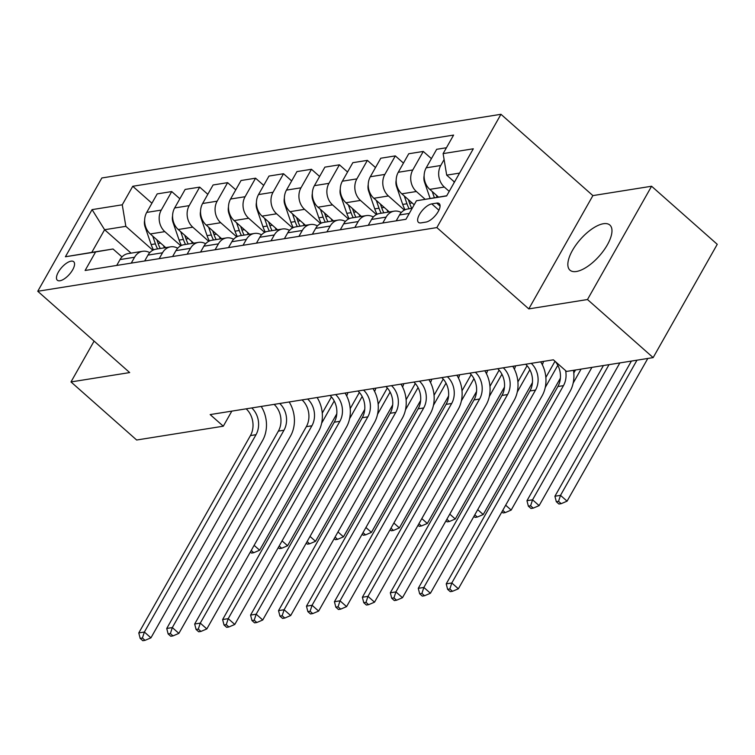 <?xml version="1.0" encoding="UTF-8"?>
<svg xmlns="http://www.w3.org/2000/svg" width="755" height="755" viewBox="0 0 755 755"><rect width="100%" height="100%" fill="white"/><g stroke="black" fill="none" stroke-linecap="round" stroke-linejoin="round"><path stroke-width="1.13" d="M576.395 271.498A30.106 12.59 -48.5 0 0 603.726 250.471A30.106 12.59 -48.5 0 0 609.861 225.056A30.106 12.59 -48.5 0 0 603.424 223.725A30.106 12.59 -48.5 0 0 576.093 244.752A30.106 12.59 -48.5 0 0 569.959 270.167A30.106 12.59 -48.5 0 0 576.395 271.498M59.966 280.756A12.354 5.162 -48.5 0 0 71.178 272.13A12.354 5.162 -48.5 0 0 73.697 261.702A12.354 5.162 -48.5 0 0 71.055 261.164A12.354 5.162 -48.5 0 0 59.843 269.79A12.354 5.162 -48.5 0 0 57.333 280.209A12.354 5.162 -48.5 0 0 59.966 280.756M500.961 114.298L101.85 177.972L37.75 291.27L436.862 227.585L500.961 114.298L592.892 195.602L528.793 308.899L587.484 299.527L651.584 186.24L592.892 195.602M651.584 186.24L717.25 244.318L653.151 357.606L587.484 299.527M653.151 357.606L566.514 371.432L553.377 359.814L210.164 414.58L223.301 426.197L231.823 411.126M436.683 203.104L431.756 203.888A11.967 5.002 -48.5 0 0 420.903 212.24A11.967 5.002 -48.5 0 0 418.459 222.347A11.967 5.002 -48.5 0 0 421.016 222.876L425.943 222.083A11.967 5.002 -48.5 0 0 436.796 213.731A11.967 5.002 -48.5 0 0 439.24 203.633A11.967 5.002 -48.5 0 0 436.683 203.104L440.071 206.106M459.559 173.093L446.696 175.151L443.119 153.605L453.604 135.079L132.748 186.277L151.915 203.227M443.119 153.605L473.309 148.792L446.63 195.941L416.439 200.764L446.733 195.753M131.077 253.142L104.605 229.728L91.78 252.387L113.023 248.999L95.592 251.953L85.107 270.479L405.964 219.29L416.439 200.764M95.592 251.953L65.402 256.766L92.082 209.616L122.263 204.803L132.748 186.277M94.092 341.1L70.989 381.936L136.655 440.014L223.301 426.197M70.989 381.936L129.681 372.574L37.75 291.27M528.793 308.899L436.862 227.585M113.023 248.999L121.989 256.926M454.491 182.04L446.696 175.151M449.216 191.374L444.317 187.042A15.44 12.505 -99.1 0 1 440.741 165.505L444.11 159.55M438.495 197.074L429.784 189.363A15.44 12.505 -99.1 0 1 426.207 167.827L436.683 149.301L446.441 147.744M425.159 199.282L416.364 191.506A15.44 12.505 -99.1 0 1 412.787 169.96L423.272 151.444L431.407 158.635M414.184 204.747L401.83 193.827A15.44 12.505 -99.1 0 1 398.253 172.282L408.738 153.756L423.272 151.444M404.397 210.098L388.419 195.96A15.44 12.505 -99.1 0 1 384.842 174.424L395.318 155.898L403.453 163.089M389.325 211.938L373.885 198.282A15.44 12.505 -99.1 0 1 370.309 176.745L380.784 158.22L395.318 155.898M376.452 214.562L360.465 200.424A15.44 12.505 -99.1 0 1 356.889 178.878L367.374 160.362L375.509 167.553M361.371 216.402L345.932 202.746A15.44 12.505 -99.1 0 1 342.355 181.2L352.84 162.674L367.374 160.362M348.499 219.016L332.521 204.879A15.44 12.505 -99.1 0 1 328.944 183.342L339.42 164.816L347.555 172.008M333.427 220.856L317.987 207.2A15.44 12.505 -99.1 0 1 314.41 185.664L324.886 167.138L339.42 164.816M320.554 223.48L304.567 209.343A15.44 12.505 -99.1 0 1 300.99 187.797L311.475 169.28L319.61 176.472M305.473 225.32L290.033 211.664A15.44 12.505 -99.1 0 1 286.456 190.118L296.941 171.593L311.475 169.28M292.6 227.935L276.623 213.797A15.44 12.505 -99.1 0 1 273.046 192.261L283.521 173.735L291.656 180.926M277.529 229.775L262.089 216.119A15.44 12.505 -99.1 0 1 258.512 194.582L268.988 176.057L283.521 173.735M264.656 232.398L248.669 218.261A15.44 12.505 -99.1 0 1 245.092 196.715L255.577 178.199L263.712 185.39M249.575 234.239L234.135 220.583A15.44 12.505 -99.1 0 1 230.558 199.037L241.043 180.511L255.577 178.199M236.702 236.853L220.724 222.716A15.44 12.505 -99.1 0 1 217.147 201.179L227.623 182.653L235.758 189.845M221.63 238.693L206.19 225.037A15.44 12.505 -99.1 0 1 202.614 203.501L213.089 184.975L227.623 182.653M208.757 241.317L192.77 227.179A15.44 12.505 -99.1 0 1 189.194 205.634L199.679 187.117L207.814 194.309M193.676 243.157L178.237 229.501A15.44 12.505 -99.1 0 1 174.66 207.955L185.145 189.429L199.679 187.117M180.804 245.771L164.826 231.634A15.44 12.505 -99.1 0 1 161.249 210.098L171.725 191.572L179.86 198.763M165.732 247.612L150.292 233.956A15.44 12.505 -99.1 0 1 146.715 212.419L157.191 193.893L171.725 191.572M152.859 250.235L125.84 226.34L104.605 229.728L92.082 209.616M396.205 220.838L399.527 214.977A15.44 12.505 -99.1 0 1 407.596 209.022L412.183 208.295M382.794 222.98L386.107 217.119A15.44 12.505 -99.1 0 1 394.185 211.164A15.44 12.505 -99.1 0 1 401.282 212.542M368.261 225.301L371.573 219.441A15.44 12.505 -99.1 0 1 379.652 213.486L394.185 211.164M354.841 227.444L358.163 221.574A15.44 12.505 -99.1 0 1 366.232 215.619A15.44 12.505 -99.1 0 1 373.338 216.996M340.307 229.756L343.629 223.895A15.44 12.505 -99.1 0 1 351.698 217.94L366.232 215.619M326.896 231.898L330.209 226.038A15.44 12.505 -99.1 0 1 338.287 220.082A15.44 12.505 -99.1 0 1 345.384 221.46M312.362 234.22L315.675 228.359A15.44 12.505 -99.1 0 1 323.753 222.404L338.287 220.082M298.942 236.362L302.264 230.492A15.44 12.505 -99.1 0 1 310.333 224.537A15.44 12.505 -99.1 0 1 317.44 225.915M284.409 238.674L287.731 232.814A15.44 12.505 -99.1 0 1 295.8 226.859L310.333 224.537M270.998 240.817L274.31 234.956A15.44 12.505 -99.1 0 1 282.389 229.001A15.44 12.505 -99.1 0 1 289.486 230.379M256.464 243.138L259.777 237.278A15.44 12.505 -99.1 0 1 267.855 231.323L282.389 229.001M243.044 245.281L246.366 239.411A15.44 12.505 -99.1 0 1 254.435 233.455A15.44 12.505 -99.1 0 1 261.541 234.833M228.51 247.593L231.832 241.732A15.44 12.505 -99.1 0 1 239.901 235.777L254.435 233.455M215.099 249.735L218.412 243.874A15.44 12.505 -99.1 0 1 226.491 237.919A15.44 12.505 -99.1 0 1 233.588 239.297M200.566 252.057L203.878 246.196A15.44 12.505 -99.1 0 1 211.957 240.241L226.491 237.919M187.146 254.199L190.468 248.329A15.44 12.505 -99.1 0 1 198.537 242.374A15.44 12.505 -99.1 0 1 205.643 243.752M172.612 256.511L175.934 250.651A15.44 12.505 -99.1 0 1 184.003 244.695L198.537 242.374M159.201 258.654L162.514 252.793A15.44 12.505 -99.1 0 1 170.592 246.838A15.44 12.505 -99.1 0 1 177.689 248.216M144.667 260.975L147.98 255.114A15.44 12.505 -99.1 0 1 156.059 249.159L170.592 246.838M131.247 263.118L134.569 257.247A15.44 12.505 -99.1 0 1 142.638 251.292A15.44 12.505 -99.1 0 1 149.745 252.67M122.263 204.803L125.84 226.34M116.714 265.439L120.036 259.569A15.44 12.505 -99.1 0 1 128.105 253.614L142.638 251.292M65.402 256.766L91.78 252.387M565.599 370.62A19.3 15.628 -99.1 0 1 563.466 385.645L451.811 582.983L458.379 588.787L570.025 391.449A28.954 23.443 80.9 0 0 573.479 370.318M555.17 361.4A19.3 15.628 -99.1 0 1 557.87 386.532L446.224 583.87L451.811 582.983L449.857 588.976L447.621 589.325L450.244 591.656L452.481 591.297L449.857 588.976M452.481 591.297L458.379 588.787M446.224 583.87L447.621 589.325M453.736 181.37L454.17 182.616M631.388 361.079L554.916 496.243L560.503 495.356L567.071 501.16L647.809 358.465M636.975 360.192L560.503 495.356L558.549 501.339L556.312 501.697L558.936 504.019L561.173 503.67L558.549 501.339M561.173 503.67L567.071 501.16M554.916 496.243L556.312 501.697M531.237 363.353A19.3 15.628 -99.1 0 1 535.512 390.099L423.866 587.437L430.425 593.251L542.081 395.913A28.954 23.443 80.9 0 0 540.703 361.843M525.65 364.24A19.3 15.628 -99.1 0 1 529.925 390.996L418.27 588.334L423.866 587.437L421.903 593.43L419.667 593.789L422.29 596.11L424.527 595.752L421.903 593.43M424.527 595.752L430.425 593.251M418.27 588.334L419.667 593.789M503.283 367.808A19.3 15.628 -99.1 0 1 507.568 394.563L395.913 591.901L402.481 597.705L514.127 400.367A28.954 23.443 80.9 0 0 512.758 366.298M497.696 368.704A19.3 15.628 -99.1 0 1 501.971 395.45L390.326 592.788L395.913 591.901L393.959 597.894L391.722 598.253L394.346 600.574L396.583 600.216L393.959 597.894M396.583 600.216L402.481 597.705M390.326 592.788L391.722 598.253M475.339 372.272A19.3 15.628 -99.1 0 1 479.614 399.017L367.968 596.356L374.527 602.169L486.182 404.831A28.954 23.443 80.9 0 0 484.804 370.762M469.752 373.159A19.3 15.628 -99.1 0 1 474.027 399.914L362.372 597.252L367.968 596.356L366.005 602.348L363.768 602.707L366.392 605.029L368.629 604.67L366.005 602.348M368.629 604.67L374.527 602.169M362.372 597.252L363.768 602.707M424.131 175.764A10.23 8.286 80.9 0 0 424.565 182.266L430.123 198.442M432.228 191.534L434.361 197.725M437.051 197.3L436.296 195.13M603.434 365.543L526.962 500.707L532.558 499.81L539.127 505.623L619.855 362.919M609.03 364.646L532.558 499.81L530.595 505.803L528.358 506.161L530.991 508.483L533.228 508.124L530.595 505.803M533.228 508.124L539.127 505.623M526.962 500.707L528.358 506.161M396.177 180.219A10.23 8.286 80.9 0 0 396.611 186.73L402.708 204.426A29.53 23.915 80.9 0 0 405.058 209.777M404.284 195.989L406.954 203.756A29.53 23.915 80.9 0 0 409.134 208.776M411.815 208.352A29.53 23.915 -99.1 0 1 409.635 203.321L408.351 199.584M575.489 369.997L573.8 372.979M581.076 369.11L573.177 383.078M501.877 511.909L503.038 512.938L505.274 512.588L502.755 510.352M505.671 505.208L511.173 510.078L591.911 367.383M505.274 512.588L511.173 510.078M368.232 184.682A10.23 8.286 80.9 0 0 368.666 191.185L374.754 208.89A29.53 23.915 80.9 0 0 377.113 214.241M387.041 209.918A29.53 23.915 80.9 0 0 388.117 212.127M376.33 200.453L379.001 208.21A29.53 23.915 80.9 0 0 381.181 213.24M383.87 212.806A29.53 23.915 -99.1 0 1 381.69 207.785L380.397 204.048M555.01 361.258L545.856 377.434M557.813 365.297L545.223 387.541M473.923 516.373L475.093 517.401L477.33 517.043L474.801 514.816M477.717 509.672L483.228 514.542L560.389 378.151M477.33 517.043L483.228 514.542M447.385 376.726A19.3 15.628 -99.1 0 1 451.669 403.481L340.014 600.82L346.583 606.624L458.228 409.286A28.954 23.443 80.9 0 0 456.86 375.216M441.798 377.623A19.3 15.628 -99.1 0 1 446.073 404.369L334.427 601.707L340.014 600.82L338.061 606.812L335.824 607.171L338.448 609.493L340.684 609.134L338.061 606.812M340.684 609.134L346.583 606.624M334.427 601.707L335.824 607.171M340.279 189.137A10.23 8.286 80.9 0 0 340.713 195.649L346.809 213.344A29.53 23.915 80.9 0 0 349.159 218.695M359.087 214.373A29.53 23.915 80.9 0 0 360.163 216.591M348.385 204.907L351.056 212.674A29.53 23.915 80.9 0 0 353.236 217.695M355.916 217.27A29.53 23.915 -99.1 0 1 353.736 212.24L352.453 208.503M527.075 365.694L517.902 381.898M529.859 369.752L517.279 391.996M445.978 520.827L447.139 521.856L449.376 521.507L446.856 519.27M449.772 514.127L455.274 518.996L532.435 382.615M542.335 364.75A28.954 23.443 80.9 0 0 543.534 361.39M449.376 521.507L455.274 518.996M419.44 381.19A19.3 15.628 -99.1 0 1 423.715 407.936L312.07 605.274L318.629 611.088L430.284 413.749A28.954 23.443 80.9 0 0 428.906 379.68M413.853 382.077A19.3 15.628 -99.1 0 1 418.128 408.832L306.473 606.171L312.07 605.274L310.107 611.267L307.87 611.625L310.494 613.947L312.73 613.588L310.107 611.267M312.73 613.588L318.629 611.088M306.473 606.171L307.87 611.625M391.486 385.645A19.3 15.628 -99.1 0 1 395.771 412.4L284.116 609.738L290.684 615.542L402.33 418.204A28.954 23.443 80.9 0 0 400.962 384.135M385.899 386.541A19.3 15.628 -99.1 0 1 390.175 413.287L278.529 610.625L284.116 609.738L282.162 615.731L279.926 616.089L282.549 618.411L284.786 618.052L282.162 615.731M284.786 618.052L290.684 615.542M278.529 610.625L279.926 616.089M363.542 390.108A19.3 15.628 -99.1 0 1 367.817 416.854L256.171 614.192L262.731 620.006L374.386 422.668A28.954 23.443 80.9 0 0 373.008 388.599M357.955 390.996A19.3 15.628 -99.1 0 1 362.23 417.751L250.575 615.089L256.171 614.192L254.209 620.185L251.972 620.544L254.595 622.866L256.832 622.507L254.209 620.185M256.832 622.507L262.731 620.006M250.575 615.089L251.972 620.544M312.334 193.601A10.23 8.286 80.9 0 0 312.768 200.103L318.855 217.808A29.53 23.915 80.9 0 0 321.215 223.159M331.143 218.837A29.53 23.915 80.9 0 0 332.219 221.045M320.431 209.371L323.102 217.129A29.53 23.915 80.9 0 0 325.282 222.159M327.972 221.725A29.53 23.915 -99.1 0 1 325.792 216.704L324.499 212.967M499.121 370.148L489.957 386.352M501.915 374.216L489.325 396.46M418.025 525.291L419.195 526.32L421.432 525.961L418.912 523.734M421.818 518.591L427.33 523.46L504.491 387.07M514.391 369.204A28.954 23.443 80.9 0 0 515.59 365.845M421.432 525.961L427.33 523.46M284.38 198.055A10.23 8.286 80.9 0 0 284.814 204.567L290.911 222.263A29.53 23.915 80.9 0 0 293.261 227.614M303.189 223.291A29.53 23.915 80.9 0 0 304.265 225.509M292.487 213.825L295.158 221.593A29.53 23.915 80.9 0 0 297.338 226.613M300.018 226.189A29.53 23.915 -99.1 0 1 297.838 221.158L296.555 217.421M471.177 374.612L462.003 390.816M473.961 378.67L461.38 400.914M390.08 529.746L391.241 530.774L393.478 530.425L390.958 528.189M393.874 523.045L399.376 527.915L476.537 391.534M486.437 373.668A28.954 23.443 80.9 0 0 487.636 370.309M393.478 530.425L399.376 527.915M256.436 202.519A10.23 8.286 80.9 0 0 256.87 209.022L262.957 226.727A29.53 23.915 80.9 0 0 265.316 232.078M275.245 227.755A29.53 23.915 80.9 0 0 276.321 229.973M264.533 218.289L267.204 226.047A29.53 23.915 80.9 0 0 269.384 231.077M272.074 230.643A29.53 23.915 -99.1 0 1 269.894 225.622L268.601 221.885M443.223 379.067L434.059 395.271M446.016 383.134L433.427 405.378M362.126 534.21L363.297 535.238L365.533 534.88L363.013 532.652M365.92 527.509L371.432 532.379L448.593 395.988M458.493 378.123A28.954 23.443 80.9 0 0 459.691 374.763M365.533 534.88L371.432 532.379M335.588 394.563A19.3 15.628 -99.1 0 1 339.873 421.318L228.218 618.656L234.786 624.46L346.432 427.122A28.954 23.443 80.9 0 0 345.063 393.053M330.001 395.46A19.3 15.628 -99.1 0 1 334.276 422.205L222.631 619.553L228.218 618.656L226.264 624.649L224.027 625.008L226.651 627.33L228.888 626.971L226.264 624.649M228.888 626.971L234.786 624.46M222.631 619.553L224.027 625.008M228.482 206.974A10.23 8.286 80.9 0 0 228.916 213.486L235.013 231.181A29.53 23.915 80.9 0 0 237.363 236.532M247.291 232.21A29.53 23.915 80.9 0 0 248.367 234.428M236.589 222.744L239.26 230.511A29.53 23.915 80.9 0 0 241.44 235.532M244.12 235.107A29.53 23.915 -99.1 0 1 241.94 230.077L240.656 226.34M415.278 383.531L406.105 399.735M418.062 387.589L405.482 409.833M334.182 538.664L335.343 539.693L337.579 539.344L335.06 537.107M337.976 531.964L343.478 536.833L420.639 400.452M430.539 382.587A28.954 23.443 80.9 0 0 431.737 379.227M337.579 539.344L343.478 536.833M307.644 399.027A19.3 15.628 -99.1 0 1 311.919 425.773L200.273 623.12L206.832 628.924L318.487 431.586A28.954 23.443 80.9 0 0 317.109 397.517M302.057 399.914A19.3 15.628 -99.1 0 1 306.332 426.669L194.677 624.008L200.273 623.12L198.31 629.104L196.073 629.462L198.697 631.784L200.934 631.425L198.31 629.104M200.934 631.425L206.832 628.924M194.677 624.008L196.073 629.462M200.537 211.438A10.23 8.286 80.9 0 0 200.972 217.94L207.059 235.645A29.53 23.915 80.9 0 0 209.418 240.996M219.346 236.674A29.53 23.915 80.9 0 0 220.422 238.891M208.635 227.208L211.306 234.965A29.53 23.915 80.9 0 0 213.486 239.996M216.175 239.561A29.53 23.915 -99.1 0 1 213.995 234.541L212.702 230.803M387.324 387.985L378.161 404.189M390.118 392.053L377.528 414.297M306.228 543.128L307.398 544.157L309.635 543.798L307.115 541.571M310.022 536.428L315.533 541.297L392.694 404.906M402.594 387.041A28.954 23.443 80.9 0 0 403.793 383.682M309.635 543.798L315.533 541.297M279.69 403.481A19.3 15.628 -99.1 0 1 283.974 430.237L172.319 627.575L178.888 633.379L290.533 436.041A28.954 23.443 80.9 0 0 289.165 401.971M274.103 404.378A19.3 15.628 -99.1 0 1 278.378 431.124L166.732 628.471L172.319 627.575L170.366 633.568L168.129 633.926L170.753 636.248L172.989 635.889L170.366 633.568M172.989 635.889L178.888 633.379M166.732 628.471L168.129 633.926M172.584 215.892A10.23 8.286 80.9 0 0 173.018 222.404L179.114 240.099A29.53 23.915 80.9 0 0 181.464 245.45M191.393 241.128A29.53 23.915 80.9 0 0 192.468 243.346M180.69 231.662L183.361 239.429A29.53 23.915 80.9 0 0 185.541 244.45M188.221 244.025A29.53 23.915 -99.1 0 1 186.041 238.995L184.758 235.258M359.38 392.449L350.207 408.653M362.164 396.517L349.584 418.751M278.284 547.583L279.444 548.611L281.681 548.262L279.161 546.025M282.077 540.882L287.579 545.752L364.74 409.37M374.64 391.505A28.954 23.443 80.9 0 0 375.839 388.145M281.681 548.262L287.579 545.752M251.745 407.945A19.3 15.628 -99.1 0 1 256.02 434.691L144.375 632.039L150.934 637.843L262.589 440.505A28.954 23.443 80.9 0 0 261.211 406.435M246.158 408.832A19.3 15.628 -99.1 0 1 250.434 435.588L138.778 632.926L144.375 632.039L142.412 638.022L140.175 638.381L142.799 640.702L145.036 640.344L142.412 638.022M145.036 640.344L150.934 637.843M138.778 632.926L140.175 638.381M144.639 220.356A10.23 8.286 80.9 0 0 145.073 226.859L151.16 244.563A29.53 23.915 80.9 0 0 153.52 249.914M163.448 245.592A29.53 23.915 80.9 0 0 164.524 247.81M152.737 236.126L155.407 243.884A29.53 23.915 80.9 0 0 157.587 248.914M160.277 248.48A29.53 23.915 -99.1 0 1 158.097 243.459L156.804 239.722M331.426 396.913L322.262 413.108M334.22 400.971L321.63 423.215M250.33 552.047L251.5 553.075L253.737 552.717L251.217 550.489M254.124 545.346L259.635 550.216L336.796 413.825M346.696 395.96A28.954 23.443 80.9 0 0 347.895 392.6M253.737 552.717L259.635 550.216M429.784 189.363L444.317 187.042M401.83 193.827L416.364 191.506M373.885 198.282L388.419 195.96M345.932 202.746L360.465 200.424M317.987 207.2L332.521 204.879M290.033 211.664L304.567 209.343M262.089 216.119L276.623 213.797M234.135 220.583L248.669 218.261M206.19 225.037L220.724 222.716M178.237 229.501L192.77 227.179M150.292 233.956L164.826 231.634M426.207 167.827L440.741 165.505M399.527 214.977L409.286 213.42M371.573 219.441L386.107 217.119M398.253 172.282L412.787 169.96M343.629 223.895L358.163 221.574M370.309 176.745L384.842 174.424M315.675 228.359L330.209 226.038M342.355 181.2L356.889 178.878M287.731 232.814L302.264 230.492M314.41 185.664L328.944 183.342M259.777 237.278L274.31 234.956M286.456 190.118L300.99 187.797M231.832 241.732L246.366 239.411M258.512 194.582L273.046 192.261M203.878 246.196L218.412 243.874M230.558 199.037L245.092 196.715M175.934 250.651L190.468 248.329M202.614 203.501L217.147 201.179M147.98 255.114L162.514 252.793M174.66 207.955L189.194 205.634M120.036 259.569L134.569 257.247M146.715 212.419L161.249 210.098M438.91 210.211L431.756 203.888M563.466 385.645L557.87 386.532M535.512 390.099L529.925 390.996M507.568 394.563L501.971 395.45M479.614 399.017L474.027 399.914M425.131 182.181L424.565 182.266M406.954 203.756L402.708 204.426M412.126 202.925L409.635 203.321M397.177 186.636L396.611 186.73M379.001 208.21L374.754 208.89M384.172 207.389L381.69 207.785M369.233 191.1L368.666 191.185M451.669 403.481L446.073 404.369M351.056 212.674L346.809 213.344M356.228 211.844L353.736 212.24M341.279 195.554L340.713 195.649M423.715 407.936L418.128 408.832M395.771 412.4L390.175 413.287M367.817 416.854L362.23 417.751M323.102 217.129L318.855 217.808M328.274 216.307L325.792 216.704M313.334 200.018L312.768 200.103M295.158 221.593L290.911 222.263M300.33 220.762L297.838 221.158M285.381 204.473L284.814 204.567M267.204 226.047L262.957 226.727M272.376 225.226L269.894 225.622M257.436 208.937L256.87 209.022M339.873 421.318L334.276 422.205M239.26 230.511L235.013 231.181M244.431 229.68L241.94 230.077M229.482 213.391L228.916 213.486M311.919 425.773L306.332 426.669M211.306 234.965L207.059 235.645M216.477 234.144L213.995 234.541M201.538 217.855L200.972 217.94M283.974 430.237L278.378 431.124M183.361 239.429L179.114 240.099M188.533 238.599L186.041 238.995M173.584 222.31L173.018 222.404M256.02 434.691L250.434 435.588M155.407 243.884L151.16 244.563M160.579 243.063L158.097 243.459M145.639 226.774L145.073 226.859"/></g></svg>
